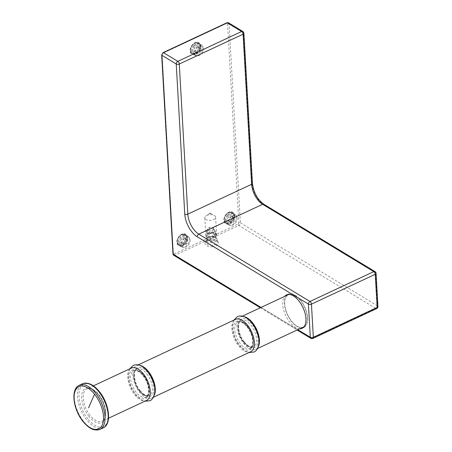 <?xml version="1.0" encoding="UTF-8"?>
<svg xmlns="http://www.w3.org/2000/svg" width="452" height="452" viewBox="0 0 452 452"><rect width="100%" height="100%" fill="white"/><g stroke="black" fill="none" stroke-linecap="round" stroke-linejoin="round"><path stroke-width="0.34" stroke-dasharray="2.26 1.69" d="M208.796 237.119L207.553 235.311L209.988 233.718L213.672 233.927L214.92 235.735L212.48 237.328L208.796 237.119L208.428 230.673L207.185 228.865L209.626 227.271L213.31 227.48L214.553 229.288L212.112 230.882L208.428 230.673M207.553 235.311L207.185 228.865M212.48 237.328L212.112 230.882M209.988 233.718L209.626 227.271M214.92 235.735L214.553 229.288M213.672 233.927L213.31 227.48M216.09 234.356A5.198 2.723 176.8 0 1 215.423 236.961A5.198 2.723 176.8 0 1 207.236 237.43A5.198 2.723 176.8 0 1 206.378 236.69A5.198 2.723 176.8 0 1 209.395 233.046A5.198 2.723 176.8 0 1 216.09 234.356M209.474 213.542A0.542 0.282 176.8 0 1 210.485 213.299A0.542 0.282 176.8 0 1 209.474 213.542M205.157 218.779A5.413 2.836 176.8 0 1 204.812 217.87A5.413 2.836 176.8 0 1 205.858 216.062A5.413 2.836 176.8 0 1 214.378 215.581A5.413 2.836 176.8 0 1 215.276 216.35A5.413 2.836 176.8 0 1 215.621 217.259A5.413 2.836 176.8 0 1 211.27 220.305A5.413 2.836 176.8 0 1 205.157 218.779M206.168 236.554A5.413 2.836 176.8 0 1 205.818 235.645A5.413 2.836 176.8 0 1 210.174 232.594A5.413 2.836 176.8 0 1 216.282 234.125A5.413 2.836 176.8 0 1 216.632 235.029A5.413 2.836 176.8 0 1 215.587 236.837A5.413 2.836 176.8 0 1 207.061 237.323A5.413 2.836 176.8 0 1 206.168 236.554M184.02 237.684A3.034 2.051 -58.8 0 1 184.834 238.057A3.034 2.051 -58.8 0 1 184.908 241.328A3.034 2.051 -58.8 0 1 182.049 243.272A3.034 2.051 -58.8 0 1 181.721 243.193A3.034 2.051 -58.8 0 1 180.981 240.001A3.034 2.051 -58.8 0 1 184.02 237.684M185.28 238.809A2.706 1.831 -58.8 0 1 185.8 238.989A2.706 1.831 -58.8 0 1 186.004 239.142A2.706 1.831 -58.8 0 1 186.071 242.063A2.706 1.831 -58.8 0 1 183.518 243.797A2.706 1.831 -58.8 0 1 183.224 243.73A2.706 1.831 -58.8 0 1 182.998 243.617A2.706 1.831 -58.8 0 1 182.642 240.707A2.706 1.831 -58.8 0 1 185.28 238.809M186.642 239.639A2.706 1.831 -58.8 0 1 187.168 239.814A2.706 1.831 -58.8 0 1 187.523 242.724A2.706 1.831 -58.8 0 1 184.885 244.622A2.706 1.831 -58.8 0 1 184.359 244.447A2.706 1.831 -58.8 0 1 184.004 241.537A2.706 1.831 -58.8 0 1 186.642 239.639M187.586 236.955A5.622 3.802 -58.8 0 1 189.597 238.26A5.622 3.802 -58.8 0 1 189.015 244.103A5.622 3.802 -58.8 0 1 184.105 247.317A5.622 3.802 -58.8 0 1 183.936 247.306A5.622 3.802 -58.8 0 1 181.794 241.662A5.622 3.802 -58.8 0 1 187.586 236.955M182.8 247.233A6.175 4.175 -58.8 0 1 181.608 246.832A6.175 4.175 -58.8 0 1 180.8 240.198A6.175 4.175 -58.8 0 1 186.812 235.871A6.175 4.175 -58.8 0 1 188.004 236.272A6.175 4.175 -58.8 0 1 189.015 237.3A6.175 4.175 -58.8 0 1 188.382 243.713A6.175 4.175 -58.8 0 1 182.992 247.25A6.175 4.175 -58.8 0 1 182.8 247.233M231.045 215.694A3.034 2.051 -58.8 0 1 231.853 216.062A3.034 2.051 -58.8 0 1 231.932 219.333A3.034 2.051 -58.8 0 1 229.074 221.277A3.034 2.051 -58.8 0 1 228.746 221.197A3.034 2.051 -58.8 0 1 228.006 218.005A3.034 2.051 -58.8 0 1 231.045 215.694M232.3 216.819A2.706 1.831 -58.8 0 1 232.825 216.994A2.706 1.831 -58.8 0 1 233.029 217.146A2.706 1.831 -58.8 0 1 233.096 220.073A2.706 1.831 -58.8 0 1 230.543 221.802A2.706 1.831 -58.8 0 1 230.249 221.734A2.706 1.831 -58.8 0 1 230.017 221.627A2.706 1.831 -58.8 0 1 229.661 218.717A2.706 1.831 -58.8 0 1 232.3 216.819M233.667 217.644A2.706 1.831 -58.8 0 1 234.187 217.819A2.706 1.831 -58.8 0 1 234.543 220.729A2.706 1.831 -58.8 0 1 231.904 222.627A2.706 1.831 -58.8 0 1 231.384 222.452A2.706 1.831 -58.8 0 1 231.028 219.542A2.706 1.831 -58.8 0 1 233.667 217.644M234.611 214.96A5.622 3.802 -58.8 0 1 236.616 216.265A5.622 3.802 -58.8 0 1 236.04 222.107A5.622 3.802 -58.8 0 1 231.13 225.328A5.622 3.802 -58.8 0 1 230.961 225.311A5.622 3.802 -58.8 0 1 228.819 219.666A5.622 3.802 -58.8 0 1 234.611 214.96M229.825 225.243A6.175 4.175 -58.8 0 1 228.633 224.836A6.175 4.175 -58.8 0 1 227.819 218.203A6.175 4.175 -58.8 0 1 233.837 213.875A6.175 4.175 -58.8 0 1 235.029 214.276A6.175 4.175 -58.8 0 1 236.04 215.305A6.175 4.175 -58.8 0 1 235.407 221.723A6.175 4.175 -58.8 0 1 230.011 225.26A6.175 4.175 -58.8 0 1 229.825 225.243M197.287 46.189A3.034 2.051 -58.8 0 1 198.1 46.556A3.034 2.051 -58.8 0 1 198.179 49.833A3.034 2.051 -58.8 0 1 195.32 51.771A3.034 2.051 -58.8 0 1 194.993 51.697A3.034 2.051 -58.8 0 1 194.253 48.505A3.034 2.051 -58.8 0 1 197.287 46.189M198.547 47.313A2.706 1.831 -58.8 0 1 199.072 47.488A2.706 1.831 -58.8 0 1 199.275 47.641A2.706 1.831 -58.8 0 1 199.343 50.567A2.706 1.831 -58.8 0 1 196.789 52.296A2.706 1.831 -58.8 0 1 196.496 52.229A2.706 1.831 -58.8 0 1 196.264 52.121A2.706 1.831 -58.8 0 1 195.908 49.211A2.706 1.831 -58.8 0 1 198.547 47.313M199.914 48.138A2.706 1.831 -58.8 0 1 200.434 48.313A2.706 1.831 -58.8 0 1 200.79 51.223A2.706 1.831 -58.8 0 1 198.151 53.127A2.706 1.831 -58.8 0 1 197.631 52.946A2.706 1.831 -58.8 0 1 197.275 50.036A2.706 1.831 -58.8 0 1 199.914 48.138M200.857 45.454A5.622 3.802 -58.8 0 1 202.863 46.759A5.622 3.802 -58.8 0 1 202.287 52.601A5.622 3.802 -58.8 0 1 197.377 55.822A5.622 3.802 -58.8 0 1 197.208 55.805A5.622 3.802 -58.8 0 1 195.066 50.161A5.622 3.802 -58.8 0 1 200.857 45.454M196.072 55.737A6.175 4.175 -58.8 0 1 194.88 55.336A6.175 4.175 -58.8 0 1 194.066 48.697A6.175 4.175 -58.8 0 1 200.083 44.369A6.175 4.175 -58.8 0 1 201.276 44.771A6.175 4.175 -58.8 0 1 202.287 45.799A6.175 4.175 -58.8 0 1 201.648 52.217A6.175 4.175 -58.8 0 1 196.258 55.754A6.175 4.175 -58.8 0 1 196.072 55.737M303.591 326.988A17.871 9.238 64.9 0 1 291.613 321.163A17.871 9.238 64.9 0 1 288.449 294.614M288.907 294.433A17.871 9.238 64.9 0 1 300.427 300.439A17.871 9.238 64.9 0 1 304.026 326.756M258.126 347.085A17.871 9.238 64.9 0 1 255.73 349.373A17.871 9.238 64.9 0 1 243.752 343.548A17.871 9.238 64.9 0 1 240.588 316.999A17.871 9.238 64.9 0 1 243.882 316.632M250.69 351.729A17.871 9.238 64.9 0 1 238.712 345.91A17.871 9.238 64.9 0 1 235.548 319.361M154.002 395.782A17.871 9.238 64.9 0 1 151.606 398.076A17.871 9.238 64.9 0 1 139.628 392.251A17.871 9.238 64.9 0 1 136.464 365.702A17.871 9.238 64.9 0 1 139.758 365.335M146.572 400.432A17.871 9.238 64.9 0 1 134.594 394.607A17.871 9.238 64.9 0 1 131.43 368.058M228.136 215.508A5.633 3.814 -58.8 0 1 233.385 213.915A5.633 3.814 -58.8 0 1 232.797 221.955A5.633 3.814 -58.8 0 1 227.548 223.548A5.633 3.814 -58.8 0 1 228.136 215.508M194.383 46.002A5.633 3.814 -58.8 0 1 199.631 44.409A5.633 3.814 -58.8 0 1 199.044 52.449A5.633 3.814 -58.8 0 1 193.795 54.042A5.633 3.814 -58.8 0 1 194.383 46.002M181.591 245.905A5.633 3.814 -58.8 0 1 180.529 245.543A5.633 3.814 -58.8 0 1 179.794 239.475A5.633 3.814 -58.8 0 1 185.297 235.543A5.633 3.814 -58.8 0 1 186.36 235.91A5.633 3.814 -58.8 0 1 187.094 241.978A5.633 3.814 -58.8 0 1 181.591 245.905M212.881 228.898L215.451 230.848L213.44 232.961L209.09 233.305L206.513 231.356L208.53 229.237L212.881 228.898M212.22 240.871A4.475 2.345 176.8 0 1 209.513 240.797A4.475 2.345 176.8 0 1 206.937 238.848A4.475 2.345 176.8 0 1 207.801 237.351A4.475 2.345 176.8 0 1 210.598 236.317A4.475 2.345 176.8 0 1 213.304 236.385A4.475 2.345 176.8 0 1 214.853 236.95A4.475 2.345 176.8 0 1 215.881 238.34A4.475 2.345 176.8 0 1 212.22 240.871M212.485 242.436A5.633 2.949 176.8 0 1 205.841 239.893A5.633 2.949 176.8 0 1 206.931 238.012A5.633 2.949 176.8 0 1 210.446 236.712A5.633 2.949 176.8 0 1 215.796 237.509A5.633 2.949 176.8 0 1 217.09 239.255A5.633 2.949 176.8 0 1 212.485 242.436M212.643 245.199A5.633 2.949 176.8 0 1 205.999 242.656A5.633 2.949 176.8 0 1 207.089 240.775A5.633 2.949 176.8 0 1 210.604 239.475A5.633 2.949 176.8 0 1 215.954 240.272A5.633 2.949 176.8 0 1 217.242 242.018A5.633 2.949 176.8 0 1 212.643 245.199M212.886 246.673A6.712 3.52 176.8 0 1 205.993 245.363A6.712 3.52 176.8 0 1 206.265 241.396A6.712 3.52 176.8 0 1 210.457 239.842A6.712 3.52 176.8 0 1 216.836 240.797A6.712 3.52 176.8 0 1 212.886 246.673M299.84 328.745A18.413 9.52 64.9 0 1 289.562 321.96A18.413 9.52 64.9 0 1 284.698 296.371M192.569 44.556A6.712 4.543 121.2 0 0 190.772 53.025A6.712 4.543 121.2 0 0 197.552 52.827A6.712 4.543 121.2 0 0 198.129 52.246A6.712 4.543 121.2 0 0 200.292 48.307A6.712 4.543 121.2 0 0 198.575 42.522A6.712 4.543 121.2 0 0 192.569 44.556M179.868 246.08A6.712 4.543 121.2 0 0 184.286 244.323A6.712 4.543 121.2 0 0 187.021 239.803A6.712 4.543 121.2 0 0 184.292 233.724A6.712 4.543 121.2 0 0 177.353 239.3A6.712 4.543 121.2 0 0 179.868 246.08M226.322 214.062A6.712 4.543 121.2 0 0 224.525 222.531A6.712 4.543 121.2 0 0 231.305 222.327A6.712 4.543 121.2 0 0 231.882 221.751A6.712 4.543 121.2 0 0 234.046 217.807A6.712 4.543 121.2 0 0 232.328 212.028A6.712 4.543 121.2 0 0 226.322 214.062M301.518 327.96A18.413 9.52 64.9 0 1 291.246 321.174A18.413 9.52 64.9 0 1 286.376 295.585M287.421 294.597A18.413 9.52 64.9 0 1 288.223 294.122A18.413 9.52 64.9 0 1 300.8 300.427A18.413 9.52 64.9 0 1 303.823 327.48A18.413 9.52 64.9 0 1 302.947 327.79M193.699 45.59A5.633 3.814 -58.8 0 1 198.948 43.997A5.633 3.814 -58.8 0 1 200.179 48.731A5.633 3.814 -58.8 0 1 198.366 52.036A5.633 3.814 -58.8 0 1 197.88 52.522A5.633 3.814 -58.8 0 1 193.117 53.63A5.633 3.814 -58.8 0 1 193.699 45.59M184.619 235.13A5.633 3.814 121.2 0 0 179.111 239.057A5.633 3.814 121.2 0 0 179.845 245.131A5.633 3.814 121.2 0 0 180.907 245.492A5.633 3.814 121.2 0 0 184.614 244.023A5.633 3.814 121.2 0 0 186.908 240.232A5.633 3.814 121.2 0 0 185.682 235.498A5.633 3.814 121.2 0 0 184.619 235.13M227.452 215.095A5.633 3.814 -58.8 0 1 232.701 213.502A5.633 3.814 -58.8 0 1 233.933 218.237A5.633 3.814 -58.8 0 1 232.119 221.542A5.633 3.814 -58.8 0 1 231.633 222.028A5.633 3.814 -58.8 0 1 226.87 223.135A5.633 3.814 -58.8 0 1 227.452 215.095M183.467 234.565A5.526 3.74 -58.8 0 1 185.569 240.114A5.526 3.74 -58.8 0 1 179.879 244.735A5.526 3.74 -58.8 0 1 177.772 239.193A5.526 3.74 -58.8 0 1 183.467 234.565M180.077 245.583A6.175 4.175 -58.8 0 1 178.885 245.182A6.175 4.175 -58.8 0 1 178.071 238.543A6.175 4.175 -58.8 0 1 184.083 234.215A6.175 4.175 -58.8 0 1 185.28 234.616A6.175 4.175 -58.8 0 1 186.088 241.255A6.175 4.175 -58.8 0 1 180.077 245.583M230.486 212.57A5.526 3.74 -58.8 0 1 232.594 218.118A5.526 3.74 -58.8 0 1 226.898 222.74A5.526 3.74 -58.8 0 1 224.797 217.197A5.526 3.74 -58.8 0 1 230.486 212.57M227.096 223.587A6.175 4.175 -58.8 0 1 225.904 223.186A6.175 4.175 -58.8 0 1 225.096 216.553A6.175 4.175 -58.8 0 1 231.108 212.22A6.175 4.175 -58.8 0 1 232.3 212.626A6.175 4.175 -58.8 0 1 233.113 219.26A6.175 4.175 -58.8 0 1 227.096 223.587M196.733 43.07A5.526 3.74 -58.8 0 1 198.84 48.613A5.526 3.74 -58.8 0 1 193.145 53.24A5.526 3.74 -58.8 0 1 191.043 47.692A5.526 3.74 -58.8 0 1 196.733 43.07M193.343 54.082A6.175 4.175 -58.8 0 1 192.151 53.681A6.175 4.175 -58.8 0 1 191.337 47.048A6.175 4.175 -58.8 0 1 197.355 42.72A6.175 4.175 -58.8 0 1 198.547 43.121A6.175 4.175 -58.8 0 1 199.36 49.754A6.175 4.175 -58.8 0 1 193.343 54.082M244.289 342.294A15.701 8.119 64.9 0 1 239.029 321.734A15.701 8.119 64.9 0 1 252.03 324.084A15.701 8.119 64.9 0 1 257.29 344.644A15.701 8.119 64.9 0 1 244.289 342.294M250.928 325.101A14.622 7.56 64.9 0 1 253.515 346.825A14.622 7.56 64.9 0 1 243.713 342.062A14.622 7.56 64.9 0 1 241.125 320.338A14.622 7.56 64.9 0 1 250.928 325.101M247.566 326.672A14.622 7.56 64.9 0 1 250.154 348.396A14.622 7.56 64.9 0 1 240.357 343.633A14.622 7.56 64.9 0 1 237.769 321.909A14.622 7.56 64.9 0 1 247.566 326.672M246.995 326.44A15.701 8.119 64.9 0 1 252.25 347A15.701 8.119 64.9 0 1 239.249 344.65A15.701 8.119 64.9 0 1 233.989 324.09A15.701 8.119 64.9 0 1 246.995 326.44M140.165 390.997A15.701 8.119 64.9 0 1 134.905 370.431A15.701 8.119 64.9 0 1 147.911 372.781A15.701 8.119 64.9 0 1 153.166 393.347A15.701 8.119 64.9 0 1 140.165 390.997M146.804 373.804A14.622 7.56 64.9 0 1 149.392 395.528A14.622 7.56 64.9 0 1 139.589 390.76A14.622 7.56 64.9 0 1 137.001 369.041A14.622 7.56 64.9 0 1 146.804 373.804M143.442 375.375A14.622 7.56 64.9 0 1 146.036 397.099A14.622 7.56 64.9 0 1 136.233 392.33A14.622 7.56 64.9 0 1 133.645 370.612A14.622 7.56 64.9 0 1 143.442 375.375M142.872 375.137A15.701 8.119 64.9 0 1 148.132 395.703A15.701 8.119 64.9 0 1 135.125 393.353A15.701 8.119 64.9 0 1 129.871 372.787A15.701 8.119 64.9 0 1 142.872 375.137M90.089 415.422A17.871 9.238 64.9 0 1 86.925 388.873A17.871 9.238 64.9 0 1 98.903 394.698A17.871 9.238 64.9 0 1 102.067 421.247A17.871 9.238 64.9 0 1 90.089 415.422M88.982 416.445A18.95 9.797 64.9 0 1 82.637 391.63A18.95 9.797 64.9 0 1 98.327 394.466A18.95 9.797 64.9 0 1 104.672 419.281A18.95 9.797 64.9 0 1 88.982 416.445M87.914 418.959A23.284 12.04 64.9 0 1 80.117 388.466A23.284 12.04 64.9 0 1 99.395 391.952A23.284 12.04 64.9 0 1 107.192 422.439A23.284 12.04 64.9 0 1 87.914 418.959M103.141 427.92A24.368 12.599 64.9 0 1 86.807 419.976A24.368 12.599 64.9 0 1 82.49 383.776M99.977 429.4A24.368 12.599 64.9 0 1 83.643 421.456A24.368 12.599 64.9 0 1 79.326 385.257M173.766 255.301A2.164 1.463 121.2 0 0 174.992 255.29L238.809 225.441L375.889 308.456A2.164 1.463 121.2 0 0 377.465 305.829L375.584 272.675A2.164 1.463 121.2 0 0 375.024 271.607M172.969 253.905A1.085 0.565 -3.2 0 1 173.365 253.431A1.085 0.734 121.2 0 0 174.257 253.956A1.085 0.559 64.9 0 0 174.992 255.29L312.072 338.305L375.889 308.456A2.164 1.119 64.9 0 0 376.702 308.58M174.257 253.956L238.074 224.107A1.085 0.559 64.9 0 0 238.809 225.441A2.164 1.463 121.2 0 0 240.385 222.813L377.465 305.829A2.164 1.136 -3.2 0 1 377.945 306.496M312.886 338.429A2.164 1.119 64.9 0 1 312.072 338.305A2.164 1.463 121.2 0 1 310.846 338.316M261.047 307.433L297.811 329.694M173.365 253.431L162.082 54.511A1.085 0.734 121.2 0 1 162.867 53.195L226.684 23.346A1.085 0.734 121.2 0 1 227.576 23.877A1.085 0.565 176.8 0 1 229.096 23.894L243.419 32.567L251.933 182.681A2.164 1.136 176.8 0 1 252.419 183.342M376.064 273.341A2.164 1.136 -3.2 0 0 375.584 272.675L264.42 205.355A18.413 9.52 64.9 0 1 251.933 182.681M228.537 22.826A2.164 1.463 121.2 0 1 229.096 23.894L240.385 222.813A1.085 0.565 176.8 0 0 238.865 222.796A1.085 0.734 121.2 0 1 238.074 224.107M227.576 23.877L238.865 222.796M243.899 33.233A2.164 1.136 176.8 0 0 243.419 32.567A2.164 1.463 121.2 0 0 242.86 31.499M264.42 205.355A2.164 1.463 121.2 0 0 263.861 204.287M162.082 54.511A1.085 0.565 -3.2 0 0 161.68 54.986M226.684 23.346A1.085 0.559 64.9 0 1 226.904 22.781M162.867 53.195A1.085 0.559 64.9 0 1 163.087 52.63M209.547 213.271L205.858 216.062M210.4 213.22L214.378 215.581M204.812 217.87L205.818 235.645M215.621 217.259L216.632 235.029M186.004 239.142L184.834 238.057M183.224 243.73L181.721 243.193M187.168 239.814L185.8 238.989M184.359 244.447L182.998 243.617M189.597 238.26L189.015 237.3M184.105 247.317L182.992 247.25M181.608 246.832L178.885 245.182C174.534 243.012 179.077 233.232 183.953 234.17L188.004 236.272M233.029 217.146L231.853 216.062M230.249 221.734L228.746 221.197M234.187 217.819L232.825 216.994M231.384 222.452L230.017 221.627M236.616 216.265L236.04 215.305M231.13 225.328L230.011 225.26M228.633 224.836L225.904 223.186C221.553 221.022 226.102 211.237 230.972 212.174L235.029 214.276M199.275 47.641L198.1 46.556M196.496 52.229L194.993 51.697M200.434 48.313L199.072 47.488M197.631 52.946L196.264 52.121M202.863 46.759L202.287 45.799M197.377 55.822L196.258 55.754M194.88 55.336L192.151 53.681C187.8 51.517 192.349 41.731 197.219 42.669L201.276 44.771M233.82 320.169L232.413 325.124L232.65 330.689L235.322 339.186L238.549 344.69L244.464 350.588L248.962 352.543M243.814 322.655C251.651 326.813 256.414 345.78 251.606 347.119C250.956 347.628 249.577 347.283 247.464 346.079C243.809 343.486 240.956 339.311 238.91 333.553C237.436 325.491 237.69 321.513 239.673 321.615C240.323 321.106 241.707 321.451 243.814 322.655M143.47 394.862C145.516 395.992 146.849 396.314 147.482 395.822C152.352 394.562 147.408 375.216 139.566 371.273C136.657 370.041 135.317 369.725 135.555 370.312C130.684 371.572 135.623 390.923 143.47 394.862M129.696 368.866L128.278 373.957L129.052 381.9L131.204 387.895L136.012 395.398L140.532 399.415L144.838 401.24M240.588 316.999L242.317 316.191M255.73 349.373L257.459 348.565M244.295 342.011C248.075 346.294 251.148 347.899 253.515 346.825L250.154 348.396L252.476 345.023C253.205 338.412 251.374 332.31 246.984 326.723C243.204 322.434 240.131 320.835 237.769 321.909L241.125 320.338C236.888 321.332 237.859 334.576 244.295 342.011M136.464 365.702L138.199 364.894M151.606 398.076L153.341 397.268M140.171 390.714C143.956 394.997 147.03 396.602 149.392 395.528L146.036 397.099L148.352 393.726C149.087 387.115 147.256 381.013 142.866 375.42C139.08 371.137 136.007 369.533 133.645 370.612L137.001 369.041C132.764 370.035 133.735 383.279 140.171 390.714M108.52 418.23L102.067 421.247C103.44 420.642 104.429 419.196 105.017 416.908C106.124 409.862 103.892 402.472 98.321 394.749C93.75 389.517 89.954 387.562 86.925 388.873L93.378 385.855M215.457 230.848L215.881 238.34M206.513 231.356L206.937 238.848M207.801 237.351L206.931 238.012M214.853 236.95L215.796 237.509M205.841 239.893L205.999 242.656M217.09 239.255L217.242 242.018M207.089 240.775L206.265 241.396M215.954 240.272L216.836 240.797M260.369 307.75L297.128 330.011M286.545 294.907L288.223 294.122M302.145 328.265L303.823 327.48M200.179 48.731L200.292 48.307M197.88 52.522L197.552 52.827M186.908 240.232L187.021 239.803M184.614 244.023L184.286 244.323M233.933 218.237L234.046 217.807M231.633 222.028L231.305 222.327M198.948 43.997L199.631 44.409M193.117 53.63L193.795 54.042M180.529 245.543L179.845 245.131M186.36 235.91L185.682 235.498M232.701 213.502L233.385 213.915M226.87 223.135L227.548 223.548"/><path stroke-width="0.68" d="M242.317 316.191L288.449 294.614A17.871 9.238 64.9 0 1 288.907 294.433M243.882 316.632A17.871 9.238 64.9 0 1 252.566 322.824A17.871 9.238 64.9 0 1 258.126 347.085M304.026 326.756A17.871 9.238 64.9 0 1 303.591 326.988L257.459 348.565M138.199 364.894L235.548 319.361A17.871 9.238 64.9 0 1 247.526 325.18A17.871 9.238 64.9 0 1 250.69 351.729L153.341 397.268M139.758 365.335A17.871 9.238 64.9 0 1 148.442 371.527A17.871 9.238 64.9 0 1 154.002 395.782M93.378 385.855L131.43 368.058A17.871 9.238 64.9 0 1 143.403 373.883A17.871 9.238 64.9 0 1 146.572 400.432L108.52 418.23M284.698 296.371A18.413 9.52 64.9 0 1 286.545 294.907A18.413 9.52 64.9 0 1 299.122 301.213A18.413 9.52 64.9 0 1 302.145 328.265A18.413 9.52 64.9 0 1 299.84 328.745M286.376 295.585A18.413 9.52 64.9 0 1 287.421 294.597M302.947 327.79A18.413 9.52 64.9 0 1 301.518 327.96M82.49 383.776A24.368 12.599 64.9 0 1 98.824 391.714A24.368 12.599 64.9 0 1 103.141 427.92C112.085 424.264 109.322 403.636 99.406 391.669C93.507 384.499 87.874 381.867 82.49 383.776L79.326 385.257A24.368 12.599 64.9 0 1 95.66 393.195A24.368 12.599 64.9 0 1 99.977 429.4L103.141 427.92M83.061 421.236A23.306 12.051 64.9 0 1 75.258 390.714A23.306 12.051 64.9 0 1 94.558 394.206A23.306 12.051 64.9 0 1 102.361 424.722A23.306 12.051 64.9 0 1 83.061 421.236M88.615 407.811A1083.02 390.082 -38.6 0 1 94.558 394.206M377.945 306.496A2.164 1.136 -3.2 0 1 377.149 307.439L375.267 274.291L311.451 304.139L313.332 337.288L377.149 307.439A2.164 1.119 64.9 0 1 376.702 308.58A2.164 2.164 0 0 0 377.945 306.496L376.064 273.341A2.164 2.164 0 0 0 375.024 271.607A2.164 1.463 121.2 0 0 373.798 271.618L309.982 301.467A2.164 1.463 121.2 0 0 308.405 304.094L310.287 337.248A2.164 1.463 121.2 0 0 310.846 338.316A2.164 2.164 0 0 0 312.886 338.429L376.702 308.58M297.811 329.694L310.287 337.248A2.164 1.136 176.8 0 0 313.332 337.288A2.164 1.119 64.9 0 1 312.886 338.429M172.969 253.905L161.68 54.986L163.087 52.63A1.085 0.559 64.9 0 1 163.494 52.686A2.164 1.463 121.2 0 0 161.923 55.313L173.206 254.233A2.164 1.463 121.2 0 0 173.766 255.301L172.969 253.905A1.085 0.565 -3.2 0 0 173.206 254.233L261.047 307.433M197.242 236.775L308.405 304.094A2.164 1.136 176.8 0 0 311.451 304.139A2.164 1.119 -115.1 0 0 309.982 301.467L198.818 234.147A2.164 1.463 121.2 0 0 197.242 236.775A18.413 9.52 64.9 0 1 184.761 214.101L176.24 63.986L161.923 55.313A1.085 0.565 -3.2 0 1 161.68 54.986M163.087 52.63L226.904 22.781L228.537 22.826A2.164 1.463 121.2 0 0 227.311 22.837L241.634 31.51A2.164 1.119 64.9 0 1 243.103 34.182L251.623 184.292L187.806 214.141A2.164 1.136 176.8 0 1 184.761 214.101M228.537 22.826L242.86 31.499A2.164 1.463 121.2 0 0 241.634 31.51L177.817 61.359A2.164 1.463 121.2 0 0 176.24 63.986A2.164 1.136 176.8 0 0 179.286 64.031L187.806 214.141A16.244 8.402 64.9 0 0 198.818 234.147L262.635 204.298A16.244 8.402 64.9 0 1 251.623 184.292A2.164 1.136 176.8 0 0 252.419 183.342C253.634 192.58 257.448 199.564 263.861 204.287A2.164 1.463 121.2 0 0 262.635 204.298L373.798 271.618A2.164 1.119 -115.1 0 1 375.267 274.291A2.164 1.136 -3.2 0 0 376.064 273.341M252.419 183.342L243.899 33.233A2.164 1.136 176.8 0 1 243.103 34.182L179.286 64.031A2.164 1.119 -115.1 0 0 177.817 61.359L163.494 52.686L227.311 22.837A1.085 0.559 64.9 0 0 226.904 22.781M248.962 352.543L253.9 352.023C258.154 350.888 260.324 341.723 258.098 335.497C255.968 327.864 252.205 322.084 246.815 318.146C242.978 315.869 239.831 315.389 237.379 316.711L233.82 320.169M129.696 368.866L133.261 365.408C136.267 364.199 139.346 364.634 142.504 366.725C147.996 370.634 151.821 376.476 153.985 384.234C156.251 390.799 153.883 399.664 149.776 400.726L144.838 401.24M79.326 385.257C70.382 388.912 73.139 409.54 83.061 421.507C88.954 428.677 94.592 431.31 99.977 429.4M173.766 255.301L260.369 307.75M297.128 330.011L310.846 338.316M263.861 204.287L375.024 271.607M243.899 33.233A2.164 2.164 0 0 0 242.86 31.499"/></g></svg>
